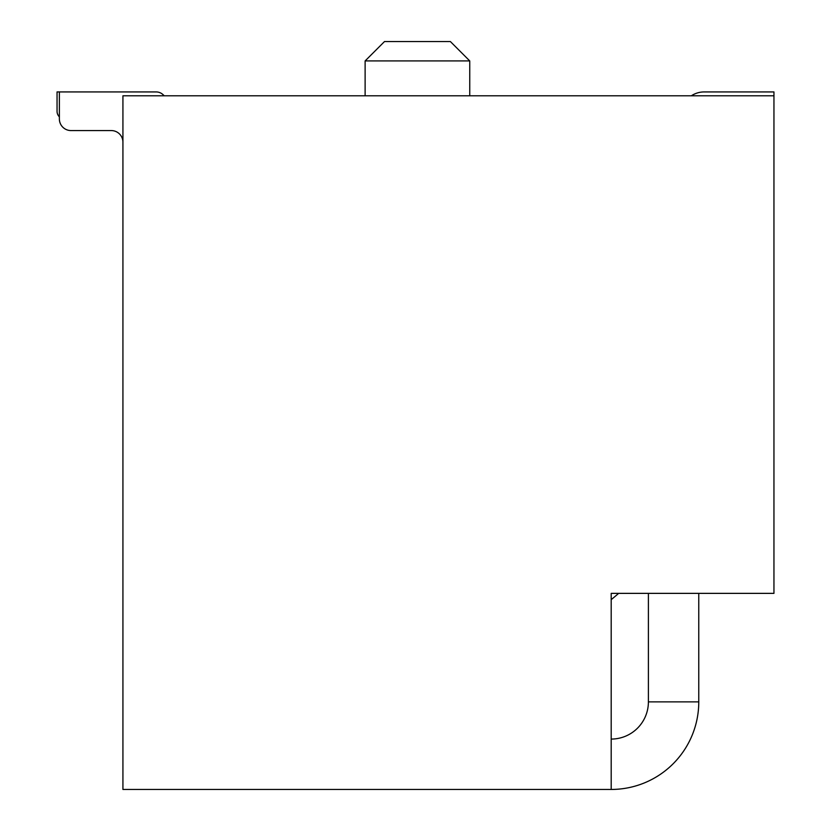 <?xml version="1.0" encoding="UTF-8"?>
<svg xmlns="http://www.w3.org/2000/svg" width="831" height="831" viewBox="0 0 831 831"><rect width="100%" height="100%" fill="white"/><g stroke="black" fill="none" stroke-linecap="round" stroke-linejoin="round"><path stroke-width="1.25" d="M611.19 739.071A37.198 37.198 0 0 0 648.398 701.873L698.767 701.873A87.577 87.577 0 0 1 611.19 789.45L122.926 789.45L122.926 95.804L773.952 95.804L773.952 593.365L611.19 593.365L611.19 789.45A87.577 87.577 0 0 0 698.767 701.873L698.767 593.365M648.398 701.873L648.398 593.365L611.19 593.365M773.952 91.929L773.952 95.804L773.952 91.929L773.952 95.804L773.952 91.929L773.952 95.804L773.952 91.929L773.952 95.804L773.952 91.929L773.952 95.804L773.952 91.929L773.952 95.804L773.952 91.929L773.952 95.804L773.952 91.929L773.952 95.804L773.952 91.929L773.952 95.804L773.952 91.929L773.952 95.804L773.952 91.929L773.952 95.804L773.952 91.929L773.952 95.804L773.952 91.929L773.952 95.804L773.952 91.929L704.2 91.929A23.247 23.247 0 0 0 691.34 95.804M59.375 116.839A7.749 7.749 0 0 1 57.048 111.302L57.048 91.929L156.145 91.929A10.076 10.076 0 0 1 163.032 94.651L164.258 95.804L163.032 94.651M57.048 91.929L156.145 91.929M59.375 91.929L59.375 118.947A11.624 11.624 0 0 0 70.999 130.571L111.302 130.571A11.624 11.624 0 0 1 122.926 142.194M111.302 130.571L70.999 130.571M469.754 95.804L469.754 60.923L450.381 41.55L384.504 41.55L365.121 60.923L469.754 60.923M365.121 95.804L365.121 60.923M611.19 599.65A325.513 325.513 0 0 0 618.659 593.365"/></g></svg>
